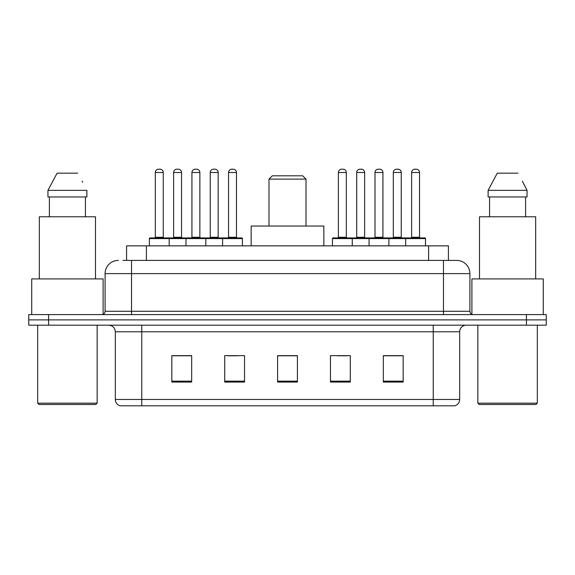 <?xml version="1.0" encoding="UTF-8"?>
<svg xmlns="http://www.w3.org/2000/svg" width="575" height="575" viewBox="0 0 575 575"><rect width="100%" height="100%" fill="white"/><g stroke="black" fill="none" stroke-linecap="round" stroke-linejoin="round"><path stroke-width="0.86" d="M122.935 260.403L131.524 260.403L122.935 260.403L126.579 260.403L126.579 245.863L448.421 245.863L448.421 260.403M118.306 260.403A13.218 13.218 0 0 0 105.088 273.621L105.088 311.291A3.306 3.306 0 0 1 101.782 314.597M456.694 260.403A13.218 13.218 0 0 1 469.912 273.621L131.524 273.621L131.524 260.403L456.493 260.403M469.912 273.621L469.912 311.291C470.113 313.303 471.213 314.403 473.218 314.597M48.58 314.597L28.75 314.597L28.75 319.887L48.58 319.887L28.75 319.887L28.75 325.17L48.58 325.17L48.58 319.887L526.42 319.887L48.58 319.887L48.58 314.597L526.42 314.597L526.42 319.887L546.25 319.887L526.42 319.887L526.42 325.17L48.58 325.17M526.42 325.17L546.25 325.17L546.25 314.597L526.42 314.597M459.669 399.46C459.49 402.629 457.901 404.743 454.911 405.806L433.234 405.806L433.234 399.46L459.669 399.46L459.669 331.782A6.612 6.612 0 0 1 466.282 325.17M433.234 405.806L120.089 405.806A6.612 6.612 0 0 1 115.331 399.46L115.331 331.782C114.935 327.764 112.736 325.565 108.718 325.17M403.161 382.08L403.161 355.637L383.331 355.637L383.331 382.08L403.161 382.08M350.29 382.08L350.29 355.637L330.46 355.637L330.46 382.08L350.29 382.08M191.669 382.08L191.669 355.637L171.839 355.637L171.839 382.08L191.669 382.08M244.54 382.08L244.54 355.637L224.71 355.637L224.71 382.08L244.54 382.08M297.412 382.08L297.412 355.637L277.588 355.637L277.588 382.08L297.412 382.08M383.331 355.774L402.234 355.774M392.323 355.774L383.927 355.774M227.556 355.774L237.468 355.774M190.943 355.774L182.548 355.774M172.629 355.774L191.669 355.774M337.403 355.774L347.314 355.774M297.412 355.774L277.588 355.774M95.831 404.484L38.992 404.484L37.67 403.161L97.153 403.161L95.831 404.484M37.67 325.17L37.67 403.161M97.153 325.17L97.153 403.161M103.105 314.324L103.105 278.911L31.726 278.911L31.726 314.597M95.5 278.911L95.5 216.782L39.323 216.782L39.323 278.911M85.438 196.952L85.438 216.782L85.438 196.952M47.948 190.347L57.097 173.161L47.948 190.347L47.948 196.952L86.882 196.952L86.882 190.347L47.948 190.347M82.707 182.182L82.182 181.19M49.392 196.952L49.392 216.782M77.733 173.161L57.097 173.161M268.992 179.112L306.008 179.112L302.702 175.806L272.298 175.806L268.992 179.112L268.992 226.033M306.008 179.112L306.008 226.033M323.847 245.863L323.847 226.033L251.153 226.033L251.153 245.863M536.008 404.484L479.169 404.484L477.847 403.161L537.33 403.161L536.008 404.484M477.847 325.17L477.847 403.161M537.33 325.17L537.33 403.161M543.274 314.597L543.274 278.911L471.895 278.911L471.895 314.324M535.677 278.911L535.677 216.782L479.5 216.782L479.5 278.911M522.876 182.182L527.052 190.347L488.118 190.347L497.267 173.161L488.118 190.347L488.118 196.952L527.052 196.952L527.052 190.347L527.052 196.952M527.052 190.347L522.359 181.19M489.562 196.952L489.562 216.782M525.607 216.782L525.607 196.952M517.902 173.161L497.267 173.161M222.597 245.863L222.597 238.589A0.661 0.661 0 0 1 223.258 237.928L241.766 237.928A0.661 0.661 0 0 1 242.427 238.589L149.371 238.589A0.661 0.661 0 0 1 150.032 237.928L168.532 237.928L150.032 237.928M169.194 245.863L169.194 238.589A0.661 0.661 0 0 0 168.532 237.928M163.25 172.5L155.315 172.5A3.306 3.306 0 0 1 158.621 169.194L159.943 169.194A3.306 3.306 0 0 1 163.25 172.5L163.25 237.267A0.661 0.661 0 0 0 163.911 237.928M155.315 172.5L155.315 237.267A0.661 0.661 0 0 1 154.653 237.928M149.371 238.589L149.371 245.863M185.984 245.863L185.984 238.589A0.661 0.661 0 0 1 186.645 237.928L205.153 237.928A0.661 0.661 0 0 1 205.807 238.589L205.807 245.863M199.863 172.5L191.928 172.5A3.306 3.306 0 0 1 195.234 169.194L196.557 169.194A3.306 3.306 0 0 1 199.863 172.5L199.863 237.267A0.661 0.661 0 0 0 200.524 237.928M191.928 172.5L191.928 237.267A0.661 0.661 0 0 1 191.267 237.928M236.476 172.5L228.548 172.5A3.306 3.306 0 0 1 231.847 169.194L233.17 169.194A3.306 3.306 0 0 1 236.476 172.5L236.476 237.267A0.661 0.661 0 0 0 237.137 237.928M228.548 172.5L228.548 237.267A0.661 0.661 0 0 1 227.887 237.928M242.427 238.589L242.427 245.863M405.67 245.863L405.67 238.589A0.661 0.661 0 0 1 406.331 237.928L424.839 237.928A0.661 0.661 0 0 1 425.5 238.589L332.443 238.589A0.661 0.661 0 0 1 333.105 237.928L351.613 237.928A0.661 0.661 0 0 1 352.267 238.589L352.267 245.863M346.322 237.267A0.661 0.661 0 0 0 346.984 237.928L337.733 237.928A0.661 0.661 0 0 0 338.387 237.267L346.322 237.267L346.322 172.5A3.306 3.306 0 0 0 343.016 169.194L341.694 169.194A3.306 3.306 0 0 0 338.387 172.5L338.387 237.267M332.443 238.589L332.443 245.863M369.057 245.863L369.057 238.589A0.661 0.661 0 0 1 369.718 237.928L388.226 237.928A0.661 0.661 0 0 1 388.887 238.589L388.887 245.863M382.936 237.267A0.661 0.661 0 0 0 383.597 237.928L374.347 237.928A0.661 0.661 0 0 0 375.008 237.267L382.936 237.267L382.936 172.5A3.306 3.306 0 0 0 379.629 169.194L378.307 169.194A3.306 3.306 0 0 0 375.008 172.5L375.008 237.267M419.549 237.267A0.661 0.661 0 0 0 420.21 237.928L410.96 237.928A0.661 0.661 0 0 0 411.621 237.267L419.549 237.267L419.549 172.5A3.306 3.306 0 0 0 416.25 169.194L414.927 169.194A3.306 3.306 0 0 0 411.621 172.5L411.621 237.267M425.5 238.589L425.5 245.863M186.839 237.928L168.338 237.928M173.621 172.5A3.306 3.306 0 0 1 176.928 169.194L178.25 169.194A3.306 3.306 0 0 1 181.556 172.5L173.621 172.5L173.621 237.267A0.661 0.661 0 0 1 172.96 237.928M181.556 172.5L181.556 237.267A0.661 0.661 0 0 0 182.218 237.928M223.459 237.928L204.952 237.928M210.242 172.5A3.306 3.306 0 0 1 213.541 169.194L214.863 169.194A3.306 3.306 0 0 1 218.169 172.5L210.242 172.5L210.242 237.267A0.661 0.661 0 0 1 209.58 237.928M218.169 172.5L218.169 237.267A0.661 0.661 0 0 0 218.831 237.928M369.919 237.928L351.411 237.928M356.701 172.5A3.306 3.306 0 0 1 360 169.194L361.323 169.194A3.306 3.306 0 0 1 364.629 172.5L356.701 172.5L356.701 237.267A0.661 0.661 0 0 1 356.04 237.928M364.629 172.5L364.629 237.267A0.661 0.661 0 0 0 365.29 237.928M406.532 237.928L388.024 237.928M393.314 172.5A3.306 3.306 0 0 1 396.621 169.194L397.943 169.194A3.306 3.306 0 0 1 401.242 172.5L393.314 172.5L393.314 237.267A0.661 0.661 0 0 1 392.653 237.928M401.242 172.5L401.242 237.267A0.661 0.661 0 0 0 401.903 237.928M146.402 260.403L146.402 245.863M428.598 260.403L428.598 245.863M131.524 314.597L131.524 273.621L105.088 273.621M105.088 311.291L469.912 311.291M443.476 260.403L443.476 314.597M433.234 325.17L433.234 331.782L115.331 331.782M459.669 331.782L433.234 331.782L433.234 399.46L141.766 399.46L141.766 405.806M115.331 399.46L141.766 399.46L141.766 325.17M297.412 381.16L277.588 381.16M244.54 381.16L224.71 381.16M191.669 381.16L171.839 381.16M350.29 381.16L330.46 381.16M403.161 381.16L383.331 381.16M155.315 237.267L163.25 237.267M191.928 237.267L199.863 237.267M228.548 237.267L236.476 237.267M346.322 172.5L338.387 172.5M382.936 172.5L375.008 172.5M419.549 172.5L411.621 172.5M173.621 237.267L181.556 237.267M210.242 237.267L218.169 237.267M356.701 237.267L364.629 237.267M393.314 237.267L401.242 237.267"/></g></svg>
